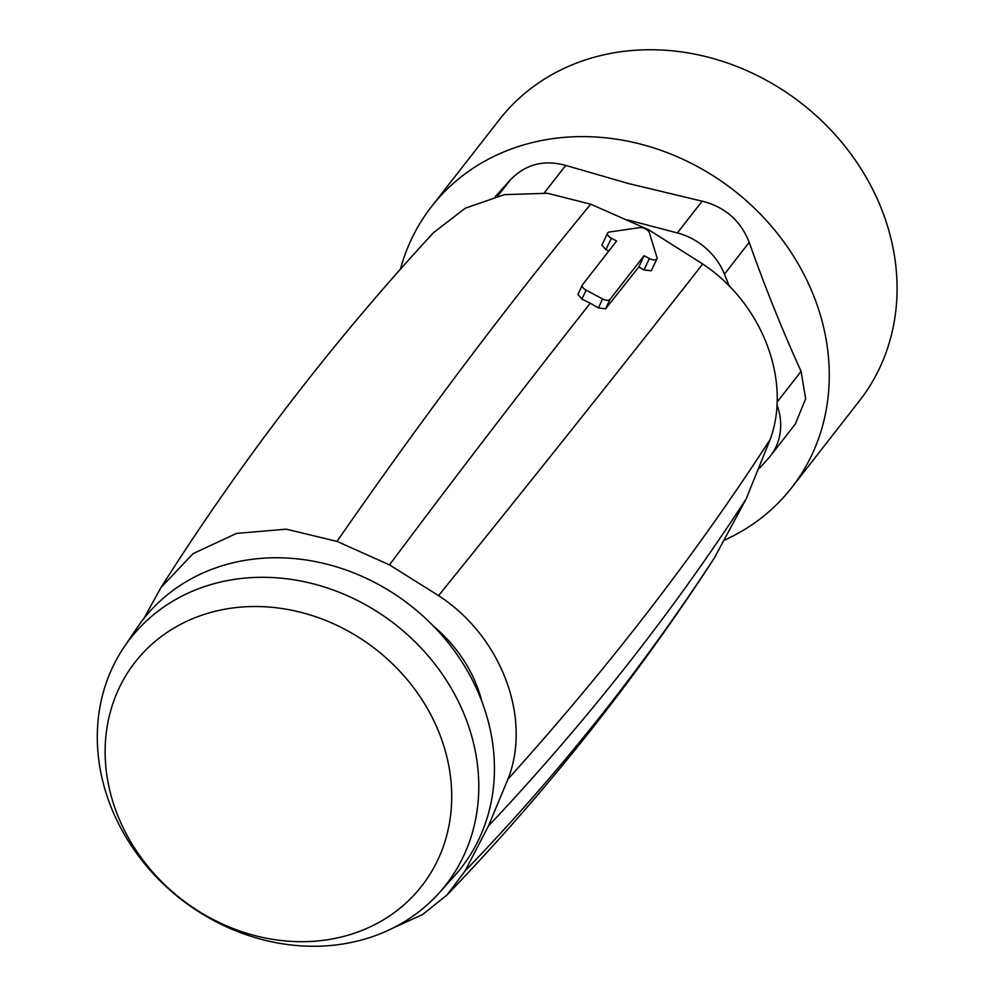 <?xml version="1.0" encoding="UTF-8"?>
<svg xmlns="http://www.w3.org/2000/svg" width="996" height="996" viewBox="0 0 996 996"><rect width="100%" height="100%" fill="white"/><g stroke="black" fill="none" stroke-linecap="round" stroke-linejoin="round"><path stroke-width="1.49" d="M465.095 870.915L488.438 826.008L507.997 779.071C532.088 717.879 501.287 636.282 438.551 595.633L389.486 564.869L336.997 541.401L286.263 529.175L236.426 533.433L193.037 553.664L160.941 587.59C242.14 459.704 333 341.404 433.497 232.691L465.294 208.176L504.399 194.656L547.427 193.286L590.715 204.192L648.732 229.802L702.728 264.002C762.164 303.332 791.82 380.472 770.194 439.423L746.141 498.959L713.958 558.669C634.801 680.243 545.845 792.318 447.117 894.881L465.095 870.915C558.109 774.614 641.773 669.412 716.087 555.282M495.286 196.623L510.475 179.778C525.539 164.24 543.953 159.447 565.716 165.411L628.675 183.588L702.155 201.18L677.367 232.94L627.617 219.904M677.367 232.94A62.586 54.469 38 0 1 724.441 274.137L729.321 286.25M776.917 404.712A62.586 54.469 38 0 1 770.394 455.994A62.586 54.469 38 0 1 768.128 458.683L759.462 468.245M389.486 564.869C459.119 471.805 526.062 384.581 590.292 303.182L598.372 307.938L602.58 298.937A6.262 3.025 25 0 0 609.963 299.435L644.088 255.711L649.392 258.537A6.262 3.025 25 0 0 656.962 258.748A6.262 3.025 25 0 0 656.987 257.429L649.33 232.691A6.262 3.025 25 0 0 639.818 227.611L609.403 232.018A6.262 3.025 25 0 0 607.548 233.126A6.262 3.025 25 0 0 611.32 238.206L616.624 241.032L582.498 284.769A6.262 3.025 25 0 0 582.311 285.055A6.262 3.025 25 0 0 586.096 290.135L602.58 298.937M647.998 230.711L648.732 229.802M598.372 307.938L605.593 308.797L638.884 266.866L644.026 270.016L651.347 270.738M582.311 285.055L577.954 294.405L581.888 299.136L590.292 303.182M607.548 233.126L601.958 245.091L605.966 249.685L608.842 251.004M160.941 587.59L143.897 618.504M393.383 927.836L422.59 914.552L447.117 894.881M770.394 455.994L795.294 424.084L805.64 398.774L801.095 371.359C782.358 330.224 765.077 287.234 749.229 242.364C740.688 220.639 725.001 206.907 702.155 201.18M481.877 701.495A134.56 117.105 -142 0 0 433.733 626.384M638.884 266.866L644.088 255.711M400.429 269.181A228.433 198.814 38 0 1 431.529 206.595A228.433 198.814 38 0 1 636.369 143.075A228.433 198.814 38 0 1 791.708 487.654A228.433 198.814 38 0 1 725.088 539.857M431.529 206.595L499.332 119.719A228.433 198.814 38 0 1 704.16 56.199A228.433 198.814 38 0 1 859.498 400.778L791.708 487.654M438.937 893.163L454.251 876.181A201.79 175.632 -142 0 0 452.707 648.583A201.79 175.632 -142 0 0 282.814 557.872A201.79 175.632 -142 0 0 136.676 628.364L123.927 647.338A200.171 174.225 38 0 1 268.883 577.406A200.171 174.225 38 0 1 437.406 667.395A200.171 174.225 38 0 1 438.937 893.163A200.171 174.225 38 0 1 180.861 899.127A200.171 174.225 38 0 1 123.927 647.338M414.112 688.361A181.845 158.264 38 0 1 358.635 931.708A181.845 158.264 38 0 1 112.411 800.236A181.845 158.264 38 0 1 261.027 606.614A181.845 158.264 38 0 1 414.112 688.361M438.551 595.633C534.391 476.972 622.45 366.428 702.728 264.002M336.997 541.401C422.927 417.449 507.499 305.05 590.715 204.192M507.997 779.071C607.585 668.702 694.984 555.482 770.194 439.423M488.438 826.008C585.399 723.021 671.304 614.009 746.141 498.959M510.475 179.778L497.801 196.013M565.716 165.411L544.214 192.963M749.229 242.364L724.441 274.137M801.095 371.359L777.029 402.197M644.026 270.016L649.392 258.537M605.593 308.797L609.963 299.435M581.888 299.136L586.096 290.135M605.966 249.685L611.32 238.206M651.359 270.738L656.962 258.748"/></g></svg>
